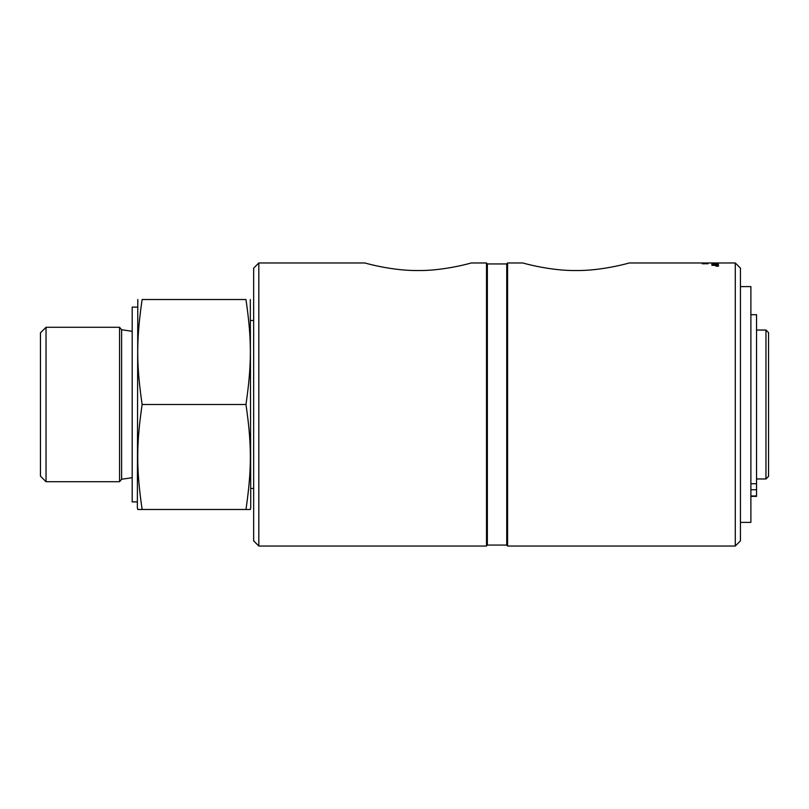<?xml version="1.0" encoding="UTF-8"?>
<svg xmlns="http://www.w3.org/2000/svg" width="809" height="809" viewBox="0 0 809 809"><rect width="100%" height="100%" fill="white"/><g stroke="black" fill="none" stroke-linecap="round" stroke-linejoin="round"><path stroke-width="1.21" d="M716.38 265.888L717.937 265.837L716.38 265.837M716.996 266.019L716.38 266.11L716.986 265.969M718.18 266.191L715.965 265.969L718.392 265.969M717.178 266.303L715.965 265.969M717.178 265.676L718.635 265.969L717.178 266.272L715.722 265.969L717.178 265.726M704.052 263.006L704.75 262.976L704.052 263.006M702.829 262.976L707.45 262.976M708.027 262.976L702.252 262.976M711.89 264.24L711.89 264.209A3388.395 3287.655 57.6 0 1 718.341 264.381L718.341 264.432A3386.626 3283.114 -123.6 0 0 711.89 264.24L711.89 264.128A3386.626 3285.855 57.6 0 1 718.341 264.31L718.341 264.432M717.613 263.259L715.581 263.319L717.613 263.259A3388.395 3312.086 75.5 0 1 718.341 263.289M717.613 263.35L715.581 263.319M714.853 263.218L712.618 263.289L714.853 263.218A3388.395 3312.086 75.5 0 1 715.581 263.259M712.658 263.421L714.853 263.329M711.89 263.218A3388.395 3312.086 75.5 0 1 712.618 263.228M711.89 263.329L711.89 263.137A3386.626 3310.276 75.5 0 1 718.341 263.208L711.89 263.329M715.601 262.965L714.863 262.965M707.572 262.965L718.341 262.976A3399.236 3327.286 -94.4 0 0 714.377 262.976L714.822 262.976A3409.773 3338.076 87.1 0 1 718.341 262.976L735.28 262.965L735.28 546.035L507.577 546.035L506.737 545.064L489.132 545.064L505.281 545.064M712.375 263.056L714.792 263.067A3377.322 3303.187 79.2 0 1 718.341 263.097L718.341 263.137A3378.89 3303.905 -102.3 0 0 714.559 263.097L712.486 263.006M718.341 263.774L718.341 263.785A3383.491 3294.369 -116.2 0 0 712.618 263.653L711.89 263.562A3386.626 3299.678 65.2 0 1 718.341 263.694L718.341 263.785A3388.395 3301.478 65.2 0 0 711.89 263.643M711.89 264.573L711.89 264.533A3388.395 3279.838 54.5 0 1 718.341 264.735L718.341 264.796A875.854 791.121 110.5 0 0 715.925 264.968L714.559 265.221A3419.481 3292.984 49 0 1 718.341 265.362L718.341 265.514A3434.529 3305.331 -131.7 0 0 711.89 265.271L711.89 265.2A946.075 860.048 -68.1 0 1 715.621 264.937L717.482 264.826L715.823 264.695A3428.714 3317.608 -126.4 0 0 711.89 264.573L711.89 264.452A3386.626 3278.038 54.5 0 1 718.341 264.654L718.341 264.796M712.86 265.17L714.559 265.301A3421.271 3294.784 49 0 1 718.341 265.443L718.341 265.514M711.89 265.271L711.89 265.119A945.701 859.633 -68.1 0 1 715.621 264.856L717.482 264.745M707.046 263.056L702.829 263.087L707.046 263.056M702.252 263.168L708.027 263.087L702.839 263.036M705.408 263.34L702.829 263.34L705.296 263.461M702.879 263.451L702.333 263.38M705.195 263.299L708.027 263.431M705.266 263.34L706.014 263.431M707.379 263.249L705.266 263.259M702.252 263.795L707.46 263.714M706.56 263.552L708.027 263.795M702.829 263.724L703.85 263.542M505.281 263.936L489.132 263.936L506.737 263.936L507.577 262.965L507.577 546.035M629.21 262.965C629.26 262.996 602.027 270.884 576.028 270.519C550.029 270.884 522.796 262.996 522.836 262.965C522.796 262.996 550.029 270.884 576.028 270.519C602.027 270.884 629.26 262.996 629.21 262.965L702.708 262.965M750.883 314.701L756.536 314.701L756.536 496.372L750.883 496.372M740.447 286.598L750.883 286.598L750.883 522.402L740.447 522.402M137.358 501.893L132.191 501.893L132.191 307.107L137.358 307.107M250.305 299.512L250.739 507.87L250.305 509.488L245.956 509.488C251.821 469.341 251.821 444.647 245.956 404.5C251.821 364.353 251.821 339.659 245.956 299.512C251.821 299.512 251.821 299.512 245.956 299.512C251.821 299.512 251.821 299.512 245.956 299.512L142.141 299.512C136.276 299.512 136.276 299.512 142.141 299.512C136.276 299.512 136.276 299.512 142.141 299.512C136.276 339.659 136.276 364.353 142.141 404.5C136.276 444.647 136.276 469.341 142.141 509.488L137.793 509.488L137.358 507.87L137.793 299.512M756.536 330.042L765.961 330.042L768.55 332.63L768.55 476.37L765.961 478.958L756.536 478.958M765.961 330.042L765.961 478.958M142.141 509.488L245.956 509.488M142.141 404.5L245.956 404.5M46.032 327.291L40.45 332.873L40.45 476.127L46.032 481.709L46.032 327.291L119.56 327.291L119.56 481.709L46.032 481.709M119.56 481.709L121.613 479.262L132.191 477.674M253.652 488.484L250.739 488.484M735.28 262.965L740.447 268.133L740.447 540.867L735.28 546.035M258.819 546.035L258.819 262.965L253.652 268.133L253.652 540.867L258.819 546.035L486.512 546.035L487.352 545.064L489.132 545.064M471.253 262.965C471.293 262.996 444.06 270.884 418.071 270.519C392.072 270.884 364.839 262.996 364.879 262.965C364.839 262.996 392.072 270.884 418.071 270.519C444.06 270.884 471.293 262.996 471.253 262.965L486.512 262.965L486.512 546.035M506.737 263.936L506.737 545.064M489.132 263.936L487.352 263.936L487.352 545.064M756.536 483.742L750.883 483.742M756.536 489.738L750.883 489.738M756.536 495.968L750.883 495.968M119.56 327.291L121.613 329.738L121.613 479.262M507.577 262.965L522.836 262.965M121.613 329.738L132.191 331.326M250.739 320.516L253.652 320.516M258.819 262.965L364.879 262.965M487.352 263.936L486.512 262.965"/></g></svg>

